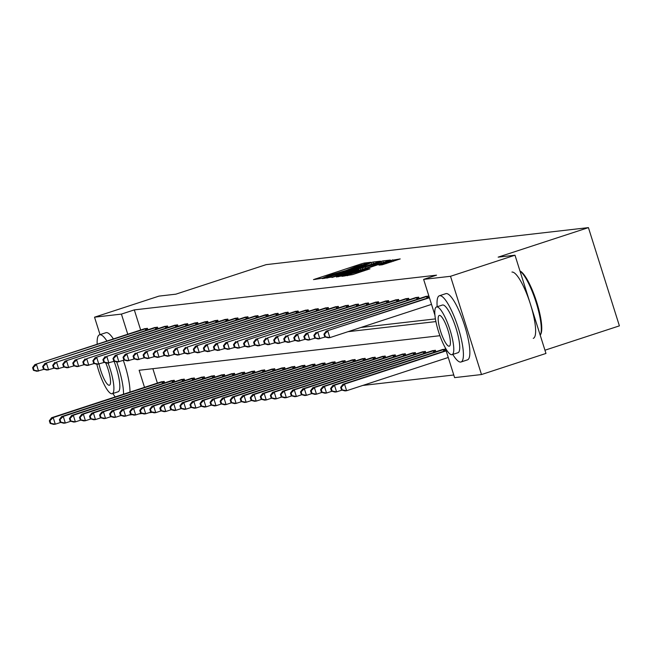 <?xml version="1.0" encoding="UTF-8"?>
<svg xmlns="http://www.w3.org/2000/svg" width="652" height="652" viewBox="0 0 652 652"><rect width="100%" height="100%" fill="white"/><g stroke="black" fill="none" stroke-linecap="round" stroke-linejoin="round"><path stroke-width="0.98" d="M369.586 262.813L370.915 262.283L364.199 263.058L361.037 263.954L313.49 279.61L322.495 278.217L329.04 275.364L346.041 270.515L356.375 266.423L369.586 262.813M382.284 264.769L400.214 258.934L389.513 260.686L341.966 276.342L352.667 274.59L370.01 268.779L366.815 269.146L347.329 274.948L382.61 263.131L391.281 260.735L379.016 265.128L382.284 264.769M100.033 334.639L94.532 317.19L159.006 296.106L175.853 294.174L266.122 264.647L588.422 227.621L498.152 257.141L514.998 255.209L450.516 276.293L481.494 374.541L454.607 377.63L445.08 347.394M94.532 317.19L121.419 314.101L127.768 334.248M434.933 315.209L423.629 279.382L436.53 275.168L134.312 309.887L121.419 314.101M423.629 279.382L450.516 276.293M378.576 261.941L380.475 261.191L373.017 262.047L369.855 262.943L322.308 278.6L333.009 276.847L378.576 261.941M382.846 260.914L390.303 260.058L388.405 260.816L342.838 275.714L336.408 276.978L356.864 270.181L358.836 269.431L356.644 269.675L331.974 277.491L379.684 261.819L382.846 260.914L383.335 262.471M514.998 255.209L545.968 353.449L481.494 374.541M544.95 350.214L619.4 325.861L588.422 227.621M445.927 350.58L445.463 349.113L442.292 349.635M425.837 352.895L425.373 351.42L422.203 351.941M405.74 355.201L405.283 353.734L402.105 354.256M385.65 357.508L385.185 356.041L382.015 356.562M365.56 359.814L365.096 358.347L361.925 358.869M345.47 362.121L345.006 360.654L341.835 361.175M325.372 364.435L324.916 362.968L321.738 363.49M305.283 366.742L304.818 365.275L301.648 365.796M285.193 369.048L284.728 367.581L281.558 368.103M265.103 371.355L264.639 369.888L261.468 370.409M245.005 373.669L244.549 372.194L241.37 372.716M224.916 375.976L224.451 374.509L221.281 375.03M204.826 378.282L204.361 376.815L201.191 377.337M184.736 380.589L184.271 379.122L181.101 379.643M164.638 382.895L164.182 381.428L161.003 381.95M152.853 368.682L157.409 383.132M362.773 385.446L453.776 374.99M174.687 381.746L174.223 380.279L171.052 380.801M194.777 379.44L194.32 377.973L191.142 378.486M214.875 377.125L214.41 375.658L211.24 376.18M234.964 374.818L234.5 373.351L231.33 373.873M255.054 372.512L254.59 371.045L251.419 371.567M275.144 370.206L274.688 368.739L271.509 369.26M295.242 367.891L294.777 366.424L291.607 366.946M315.332 365.585L314.867 364.118L311.697 364.639M335.421 363.278L334.957 361.811L331.786 362.333M355.511 360.972L355.055 359.505L351.876 360.026M375.609 358.665L375.144 357.198L371.974 357.712M395.699 356.351L395.234 354.884L392.064 355.405M415.789 354.044L415.324 352.577L412.154 353.099M435.878 351.738L435.422 350.271L432.243 350.792M152.348 412.349L148.958 412.74M142.307 413.507L138.909 413.898M132.258 414.664L128.868 415.047M348.046 331.681L435.903 321.583M439.921 335.707L139.129 370.263L144.516 387.353M360.939 327.459L435.414 318.901M134.312 309.887L140.669 330.026M425.552 296.53L428.723 296.008L429.179 297.475M415.503 297.687L418.674 297.165L419.138 298.632M405.454 298.836L408.625 298.314L409.089 299.79M395.414 299.993L398.584 299.472L399.048 300.939M385.365 301.151L388.535 300.629L389 302.096M375.316 302.3L378.494 301.778L378.951 303.245M365.275 303.457L368.445 302.935L368.91 304.402M355.226 304.606L358.396 304.093L358.861 305.56M345.185 305.764L348.355 305.242L348.812 306.709M335.136 306.921L338.306 306.399L338.771 307.866M325.087 308.07L328.258 307.548L328.722 309.015M315.046 309.227L318.217 308.706L318.681 310.173M304.997 310.385L308.168 309.863L308.632 311.33M294.948 311.534L298.127 311.012L298.583 312.479M284.908 312.691L288.078 312.169L288.543 313.636M274.859 313.84L278.029 313.319L278.494 314.794M264.818 314.998L267.988 314.476L268.445 315.943M254.769 316.155L257.939 315.633L258.404 317.1M244.72 317.304L247.89 316.782L248.355 318.249M234.679 318.461L237.85 317.94L238.314 319.407M224.63 319.61L227.801 319.089L228.265 320.564M214.581 320.768L217.76 320.246L218.216 321.713M204.541 321.925L207.711 321.403L208.175 322.87M194.492 323.074L197.662 322.553L198.126 324.02M184.451 324.231L187.621 323.71L188.078 325.177M174.402 325.389L177.572 324.867L178.037 326.334M164.353 326.538L167.523 326.016L167.988 327.483M154.312 327.695L157.482 327.174L157.947 328.641M144.263 328.844L147.433 328.323L147.898 329.79M370.165 263.123L326.57 277.361L337.663 274.378L365.006 265.437L370.165 263.123M376.041 263.913L381.33 261.908L372.659 264.305L360.108 268.51L376.041 263.913L376.31 264.769M161.68 381.722L51.589 417.745L53.195 417.557L55.29 424.191L60.734 422.414M50.823 423.352L55.29 424.191L53.676 424.379L50.18 423.425L50.823 423.352L49.984 420.703L49.34 420.776L50.18 423.425M49.984 420.703L53.195 417.557L163.456 381.518M49.34 420.776L51.589 417.745M146.716 328.412L34.841 364.639L144.94 328.616M43.994 369.309L36.936 371.273L33.439 370.32L34.083 370.246L33.244 367.598L32.6 367.671L33.439 370.32M33.244 367.598L36.455 364.452L38.541 371.086L34.083 370.246M34.841 364.639L32.6 367.671M106.952 341.053A34.841 7.946 -108.1 0 0 99.87 334.729A34.841 7.946 -108.1 0 0 99.503 334.81A34.841 7.946 -108.1 0 0 97.189 344.248M112.886 393.474A34.841 7.946 -108.1 0 0 115.225 396.929M113.399 338.942A34.841 7.946 -108.1 0 0 106.317 332.618A34.841 7.946 -108.1 0 0 105.95 332.699L99.503 334.81M96.838 364.248A25.086 5.721 -108.1 0 0 111.94 393.759A25.086 5.721 -108.1 0 0 112.201 393.702A25.086 5.721 -108.1 0 0 108.077 363.099M99.039 364.093A16.161 3.684 -108.1 0 0 109.259 385.259A16.161 3.684 -108.1 0 0 109.43 385.226A16.161 3.684 -108.1 0 0 105.648 362.757M114.067 361.306A25.086 5.721 71.9 0 1 118.134 391.762A25.086 5.721 71.9 0 1 117.865 391.819M129.976 392.105A34.841 7.946 -108.1 0 0 123.342 360.409M123.53 394.215A34.841 7.946 -108.1 0 0 116.667 361.868M452.773 354.427A34.841 7.946 -108.1 0 0 460.687 362.064A34.841 7.946 -108.1 0 0 461.046 361.982A34.841 7.946 -108.1 0 0 458.022 327.174A34.841 7.946 -108.1 0 0 439.758 295.682A34.841 7.946 -108.1 0 0 439.391 295.755A34.841 7.946 -108.1 0 0 437.182 306.742M467.134 359.953A34.841 7.946 -108.1 0 0 467.492 359.871A34.841 7.946 -108.1 0 0 464.468 325.063A34.841 7.946 -108.1 0 0 446.204 293.571A34.841 7.946 -108.1 0 0 445.838 293.653L439.391 295.755M442.178 305.136A25.086 5.721 71.9 0 1 442.423 305.03A25.086 5.721 71.9 0 1 442.684 304.973A25.086 5.721 71.9 0 1 455.838 327.646A25.086 5.721 71.9 0 1 458.014 352.708A25.086 5.721 71.9 0 1 457.753 352.765M436.75 306.913A25.086 5.721 -108.1 0 0 436.49 306.97A25.086 5.721 -108.1 0 0 438.666 332.031A25.086 5.721 -108.1 0 0 451.82 354.704A25.086 5.721 -108.1 0 0 452.081 354.647A25.086 5.721 -108.1 0 0 449.904 329.586A25.086 5.721 -108.1 0 0 436.75 306.913M449.147 346.212A16.161 3.684 -108.1 0 0 449.309 346.171A16.161 3.684 -108.1 0 0 447.908 330.026A16.161 3.684 -108.1 0 0 439.432 315.413A16.161 3.684 -108.1 0 0 439.261 315.446A16.161 3.684 -108.1 0 0 440.671 331.599A16.161 3.684 -108.1 0 0 449.147 346.212M533.263 338.364A34.841 7.946 -108.1 0 0 530.239 303.555A34.841 7.946 -108.1 0 0 511.967 272.063M540.247 335.307A34.841 7.946 -108.1 0 0 540.402 335.014A34.841 7.946 -108.1 0 0 535.993 301.966A34.841 7.946 -108.1 0 0 519.986 271.028M519.962 270.963L520.337 271.167A34.002 7.759 71.9 0 1 536.254 300.735A34.002 7.759 71.9 0 1 540.883 333.995L540.402 335.014M171.729 380.564L61.63 416.587L63.244 416.4L65.339 423.042L70.783 421.257M60.872 422.203L65.339 423.042L63.725 423.221L60.229 422.276L60.872 422.203L60.033 419.546L59.389 419.619L60.229 422.276M60.033 419.546L63.244 416.4L173.505 380.36M59.389 419.619L61.63 416.587M181.769 379.407L71.679 415.43L73.285 415.251L75.379 421.885L80.832 420.108M70.913 421.045L75.379 421.885L73.774 422.072L70.269 421.119L70.913 421.045L70.082 418.388L69.438 418.462L70.269 421.119M70.082 418.388L73.285 415.251L183.554 379.203M69.438 418.462L71.679 415.43M156.757 327.255L44.89 363.482L154.98 327.459M54.034 368.152L46.985 370.116L43.48 369.171L44.124 369.097L43.293 366.44L42.649 366.514L43.48 369.171M43.293 366.44L46.496 363.294L48.59 369.937L44.124 369.097M44.89 363.482L42.649 366.514M166.806 326.098L56.545 362.145L165.029 326.302M64.083 367.003L57.026 368.967L53.529 368.013L54.173 367.94L53.334 365.283L52.69 365.356L53.529 368.013M53.334 365.283L56.545 362.145L58.639 368.779L54.173 367.94M54.931 362.325L52.69 365.356M191.818 378.258L81.72 414.281L83.334 414.093L85.428 420.736L90.872 418.951M80.962 419.896L85.428 420.736L83.815 420.915L80.318 419.969L80.962 419.896L80.123 417.239L79.479 417.313L80.318 419.969M80.123 417.239L83.334 414.093L193.595 378.054M79.479 417.313L81.72 414.281M176.855 324.949L64.98 361.175L175.07 325.152M74.132 365.845L67.074 367.809L63.578 366.864L64.222 366.791L63.383 364.134L62.739 364.207L63.578 366.864M63.383 364.134L66.585 360.988L68.68 367.63L64.222 366.791M64.98 361.175L62.739 364.207M201.867 377.1L91.769 413.123L93.383 412.936L95.469 419.578L100.921 417.793M91.011 418.739L95.469 419.578L93.864 419.766L90.367 418.812L91.011 418.739L90.172 416.082L89.528 416.155L90.367 418.812M90.172 416.082L93.383 412.936L203.644 376.897M89.528 416.155L91.769 413.123M186.896 323.791L75.029 360.018L185.119 323.995M84.173 364.688L77.115 366.66L73.619 365.707L74.263 365.633L73.431 362.977L72.779 363.05L73.619 365.707M73.431 362.977L76.634 359.831L78.729 366.473L74.263 365.633M75.029 360.018L72.779 363.05M211.908 375.951L101.818 411.966L103.424 411.787L105.518 418.421L110.962 416.644M101.052 417.582L105.518 418.421L103.904 418.608L100.408 417.655L101.052 417.582L100.221 414.925L99.577 415.006L100.408 417.655M100.221 414.925L103.424 411.787L213.685 375.739M99.577 415.006L101.818 411.966M196.945 322.634L86.683 358.681L195.168 322.846M94.222 363.539L87.164 365.503L83.668 364.549L84.312 364.476L83.472 361.827L82.828 361.901L83.668 364.549M83.472 361.827L86.683 358.681L88.778 365.316L84.312 364.476M85.07 358.869L82.828 361.901M221.957 374.794L111.859 410.817L113.472 410.63L115.567 417.272L121.011 415.487M111.101 416.432L115.567 417.272L113.953 417.451L110.457 416.506L111.101 416.432L110.261 413.775L109.617 413.849L110.457 416.506M110.261 413.775L113.472 410.63L223.734 374.59M109.617 413.849L111.859 410.817M206.994 321.485L95.119 357.712L205.209 321.689M104.271 362.382L97.213 364.346L93.709 363.4L94.353 363.327L93.521 360.67L92.877 360.743L93.709 363.4M93.521 360.67L96.724 357.524L98.819 364.166L94.353 363.327M95.119 357.712L92.877 360.743M231.998 373.637L121.908 409.66L123.513 409.48L125.608 416.115L131.06 414.33M121.15 415.275L125.608 416.115L124.002 416.302L120.506 415.348L121.15 415.275L120.31 412.618L119.666 412.692L120.506 415.348M120.31 412.618L123.513 409.48L233.783 373.433M119.666 412.692L121.908 409.66M217.035 320.328L106.773 356.375L215.258 320.531M114.312 361.232L107.254 363.197L103.758 362.243L104.401 362.17L103.562 359.513L102.918 359.586L103.758 362.243M103.562 359.513L106.773 356.375L108.868 363.009L104.401 362.17M105.159 356.554L102.918 359.586M242.047 372.488L131.957 408.511L133.562 408.323L135.657 414.957L141.101 413.181M131.191 414.118L135.657 414.957L134.043 415.145L130.547 414.199L131.191 414.118L130.351 411.469L129.707 411.542L130.547 414.199M130.351 411.469L133.562 408.323L243.824 372.284M129.707 411.542L131.957 408.511M227.083 319.178L115.208 355.405L225.307 319.382M124.361 360.075L117.303 362.039L113.807 361.094L114.45 361.012L113.611 358.364L112.967 358.437L113.807 361.094M113.611 358.364L116.822 355.218L118.909 361.852L114.45 361.012M115.208 355.405L112.967 358.437M252.096 371.33L141.997 407.353L143.611 407.166L145.706 413.808L151.15 412.023M141.239 412.969L145.706 413.808L144.092 413.996L140.596 413.042L141.239 412.969L140.4 410.312L139.756 410.385L140.596 413.042M140.4 410.312L143.611 407.166L253.872 371.127M139.756 410.385L141.997 407.353M262.137 370.173L152.046 406.196L153.652 406.017L155.746 412.651L161.199 410.874M151.28 411.811L155.746 412.651L154.141 412.838L150.636 411.885L151.28 411.811L150.449 409.154L149.805 409.228L150.636 411.885M150.449 409.154L153.652 406.017L263.921 369.969M149.805 409.228L152.046 406.196M272.186 369.024L162.087 405.047L163.701 404.859L165.795 411.502L171.24 409.717M161.329 410.662L165.795 411.502L164.182 411.681L160.685 410.736L161.329 410.662L160.49 408.005L159.846 408.079L160.685 410.736M160.49 408.005L163.701 404.859L273.962 368.82M159.846 408.079L162.087 405.047M282.234 367.867L172.136 403.89L173.75 403.71L175.836 410.344L181.289 408.559M171.378 409.505L175.836 410.344L174.231 410.532L170.734 409.578L171.378 409.505L170.539 406.848L169.895 406.921L170.734 409.578M170.539 406.848L173.75 403.71L284.011 367.663M169.895 406.921L172.136 403.89M292.275 366.717L182.185 402.74L183.791 402.553L185.885 409.187L191.329 407.41M181.419 408.348L185.885 409.187L184.271 409.374L180.775 408.421L181.419 408.348L180.588 405.699L179.944 405.772L180.775 408.421M180.588 405.699L183.791 402.553L294.052 366.514M179.944 405.772L182.185 402.74M302.324 365.56L192.226 401.583L193.84 401.396L195.934 408.038L201.378 406.253M191.468 407.198L195.934 408.038L194.32 408.217L190.824 407.272L191.468 407.198L190.629 404.542L189.985 404.615L190.824 407.272M190.629 404.542L193.84 401.396L304.101 365.356M189.985 404.615L192.226 401.583M312.365 364.403L202.275 400.426L203.88 400.246L205.975 406.881L211.427 405.104M201.517 406.041L205.975 406.881L204.369 407.068L200.873 406.114L201.517 406.041L200.677 403.384L200.034 403.458L200.873 406.114M200.677 403.384L203.88 400.246L314.15 364.199M200.034 403.458L202.275 400.426M322.414 363.254L212.324 399.277L213.929 399.089L216.024 405.731L221.468 403.947M211.558 404.892L216.024 405.731L214.41 405.911L210.914 404.965L211.558 404.892L210.718 402.235L210.074 402.308L210.914 404.965M210.718 402.235L213.929 399.089L324.191 363.05M210.074 402.308L212.324 399.277M332.463 362.096L222.365 398.119L223.978 397.932L226.073 404.574L231.517 402.789M221.607 403.735L226.073 404.574L224.459 404.762L220.963 403.808L221.607 403.735L220.767 401.078L220.123 401.151L220.963 403.808M220.767 401.078L223.978 397.932L334.24 361.893M220.123 401.151L222.365 398.119M342.504 360.947L232.414 396.97L234.019 396.783L236.114 403.417L241.566 401.64M231.647 402.577L236.114 403.417L234.508 403.604L231.004 402.651L231.647 402.577L230.816 399.929L230.172 400.002L231.004 402.651M230.816 399.929L234.019 396.783L344.289 360.735M230.172 400.002L232.414 396.97M237.124 318.021L125.257 354.248L235.348 318.225M134.402 358.918L127.352 360.89L123.847 359.937L124.491 359.863L123.66 357.206L123.016 357.28L123.847 359.937M123.66 357.206L126.863 354.06L128.957 360.703L124.491 359.863M125.257 354.248L123.016 357.28M247.173 316.864L136.912 352.911L245.397 317.076M144.451 357.769L137.393 359.733L133.896 358.779L134.54 358.706L133.701 356.049L133.057 356.131L133.896 358.779M133.701 356.049L136.912 352.911L139.006 359.545L134.54 358.706M135.298 353.091L133.057 356.131M257.222 315.715L145.347 351.941L255.437 315.918M154.5 356.611L147.442 358.576L143.945 357.63L144.589 357.557L143.75 354.9L143.106 354.973L143.945 357.63M143.75 354.9L146.953 351.754L149.047 358.396L144.589 357.557M145.347 351.941L143.106 354.973M267.263 314.557L157.002 350.605L265.486 314.761M164.54 355.454L157.482 357.426L153.986 356.473L154.63 356.399L153.799 353.743L153.147 353.816L153.986 356.473M153.799 353.743L157.002 350.605L159.096 357.239L154.63 356.399M155.396 350.784L153.147 353.816M277.312 313.408L165.437 349.635L275.535 313.612M174.589 354.305L167.531 356.269L164.035 355.316L164.679 355.242L163.839 352.593L163.196 352.667L164.035 355.316M163.839 352.593L167.051 349.448L169.145 356.082L164.679 355.242M165.437 349.635L163.196 352.667M287.361 312.251L175.486 348.478L285.576 312.455M184.638 353.148L177.58 355.112L174.076 354.166L174.72 354.093L173.888 351.436L173.245 351.51L174.076 354.166M173.888 351.436L177.091 348.29L179.186 354.933L174.72 354.093M175.486 348.478L173.245 351.51M297.402 311.094L187.14 347.141L295.625 311.297M194.679 351.998L187.621 353.963L184.125 353.009L184.769 352.936L183.929 350.279L183.285 350.352L184.125 353.009M183.929 350.279L187.14 347.141L189.235 353.775L184.769 352.936M185.527 347.32L183.285 350.352M307.451 309.945L195.576 346.171L305.674 310.148M204.728 350.841L197.67 352.805L194.174 351.86L194.818 351.787L193.978 349.13L193.334 349.203L194.174 351.86M193.978 349.13L197.189 345.984L199.276 352.626L194.818 351.787M195.576 346.171L193.334 349.203M317.491 308.787L205.624 345.014L315.715 308.991M214.769 349.684L207.719 351.656L204.215 350.703L204.858 350.629L204.027 347.972L203.383 348.046L204.215 350.703M204.027 347.972L207.23 344.827L209.325 351.469L204.858 350.629M205.624 345.014L203.383 348.046M327.54 307.638L215.665 343.865L325.764 307.842M224.818 348.535L217.76 350.499L214.263 349.545L214.907 349.472L214.068 346.823L213.424 346.897L214.263 349.545M214.068 346.823L217.279 343.677L219.374 350.311L214.907 349.472M215.665 343.865L213.424 346.897M352.553 359.79L242.454 395.813L244.068 395.625L246.163 402.268L251.607 400.483M241.696 401.428L246.163 402.268L244.549 402.447L241.053 401.502L241.696 401.428L240.857 398.771L240.213 398.845L241.053 401.502M240.857 398.771L244.068 395.625L354.329 359.586M240.213 398.845L242.454 395.813M337.589 306.481L225.714 342.707L335.804 306.685M234.867 347.377L227.809 349.342L224.312 348.396L224.956 348.323L224.117 345.666L223.473 345.739L224.312 348.396M224.117 345.666L227.32 342.52L229.414 349.162L224.956 348.323M225.714 342.707L223.473 345.739M362.602 358.633L252.503 394.656L254.117 394.476L256.203 401.11L261.656 399.334M251.745 400.271L256.203 401.11L254.598 401.298L251.102 400.344L251.745 400.271L250.906 397.614L250.262 397.687L251.102 400.344M250.906 397.614L254.117 394.476L364.378 358.429M250.262 397.687L252.503 394.656M347.63 305.323L237.369 341.371L345.853 305.527M244.907 346.228L237.85 348.192L234.353 347.239L234.997 347.166L234.166 344.509L233.514 344.582L234.353 347.239M234.166 344.509L237.369 341.371L239.463 348.005L234.997 347.166M235.763 341.55L233.514 344.582M372.642 357.483L262.552 393.506L264.158 393.319L266.252 399.953L271.697 398.176M261.786 399.114L266.252 399.953L264.639 400.141L261.142 399.195L261.786 399.114L260.955 396.465L260.311 396.538L261.142 399.195M260.955 396.465L264.158 393.319L374.419 357.28M260.311 396.538L262.552 393.506M357.679 304.174L245.804 340.401L355.902 304.378M254.956 345.071L247.899 347.035L244.402 346.09L245.046 346.016L244.207 343.359L243.563 343.433L244.402 346.09M244.207 343.359L247.418 340.214L249.512 346.856L245.046 346.016M245.804 340.401L243.563 343.433M382.691 356.326L272.593 392.349L274.207 392.162L276.301 398.804L281.745 397.019M271.835 397.964L276.301 398.804L274.688 398.991L271.191 398.038L271.835 397.964L270.996 395.308L270.352 395.381L271.191 398.038M270.996 395.308L274.207 392.162L384.468 356.122M270.352 395.381L272.593 392.349M367.728 303.017L255.853 339.244L365.943 303.221M265.005 343.914L257.947 345.886L254.443 344.932L255.087 344.859L254.256 342.202L253.612 342.276L254.443 344.932M254.256 342.202L257.458 339.056L259.553 345.699L255.087 344.859M255.853 339.244L253.612 342.276M392.732 355.177L282.642 391.192L284.248 391.013L286.342 397.647L291.794 395.87M281.884 396.807L286.342 397.647L284.737 397.834L281.24 396.881L281.884 396.807L281.045 394.15L280.401 394.232L281.24 396.881M281.045 394.15L284.248 391.013L394.517 354.965M280.401 394.232L282.642 391.192M377.769 301.86L267.507 337.907L375.992 302.072M275.046 342.765L267.988 344.729L264.492 343.775L265.136 343.702L264.296 341.045L263.652 341.126L264.492 343.775M264.296 341.045L267.507 337.907L269.602 344.541L265.136 343.702M265.894 338.086L263.652 341.126M402.781 354.02L292.691 390.043L294.296 389.855L296.391 396.498L301.835 394.713M291.925 395.658L296.391 396.498L294.777 396.677L291.281 395.731L291.925 395.658L291.085 393.001L290.442 393.075L291.281 395.731M291.085 393.001L294.296 389.855L404.558 353.816M290.442 393.075L292.691 390.043M387.818 300.711L275.943 336.937L386.041 300.914M285.095 341.607L278.037 343.571L274.541 342.626L275.185 342.553L274.345 339.896L273.701 339.969L274.541 342.626M274.345 339.896L277.556 336.75L279.643 343.392L275.185 342.553M275.943 336.937L273.701 339.969M412.83 352.862L302.732 388.885L304.345 388.706L306.44 395.34L311.884 393.555M301.974 394.501L306.44 395.34L304.826 395.528L301.33 394.574L301.974 394.501L301.134 391.844L300.49 391.917L301.33 394.574M301.134 391.844L304.345 388.706L414.607 352.659M300.49 391.917L302.732 388.885M397.859 299.553L287.597 335.601L396.082 299.757M295.136 340.45L288.086 342.422L284.582 341.469L285.226 341.395L284.394 338.738L283.75 338.812L284.582 341.469M284.394 338.738L287.597 335.601L289.692 342.235L285.226 341.395M285.992 335.78L283.75 338.812M422.871 351.713L312.781 387.736L314.386 387.549L316.481 394.183L321.925 392.406M312.015 393.343L316.481 394.183L314.875 394.37L311.371 393.417L312.015 393.343L311.183 390.695L310.539 390.768L311.371 393.417M311.183 390.695L314.386 387.549L424.656 351.51M310.539 390.768L312.781 387.736M407.907 298.404L296.032 334.631L406.131 298.608M305.185 339.301L298.127 341.265L294.631 340.32L295.274 340.238L294.435 337.589L293.791 337.663L294.631 340.32M294.435 337.589L297.646 334.443L299.741 341.077L295.274 340.238M296.032 334.631L293.791 337.663M432.92 350.556L322.822 386.579L324.435 386.392L326.53 393.034L331.974 391.249M322.064 392.194L326.53 393.034L324.916 393.221L321.42 392.268L322.064 392.194L321.224 389.537L320.58 389.611L321.42 392.268M321.224 389.537L324.435 386.392L434.697 350.352M320.58 389.611L322.822 386.579M417.956 297.247L306.081 333.474L416.172 297.451M315.234 338.143L308.176 340.116L304.68 339.162L305.323 339.089L304.484 336.432L303.84 336.505L304.68 339.162M304.484 336.432L307.687 333.286L309.781 339.928L305.323 339.089M306.081 333.474L303.84 336.505M442.969 349.399L332.87 385.422L334.484 385.242L336.571 391.876L342.023 390.1M332.112 391.037L336.571 391.876L334.965 392.064L331.469 391.11L332.112 391.037L331.273 388.38L330.629 388.453L331.469 391.11M331.273 388.38L334.484 385.242L444.745 349.195M330.629 388.453L332.87 385.422M427.997 296.089L317.736 332.137L426.221 296.293M325.275 336.994L318.217 338.958L314.72 338.005L315.364 337.932L314.533 335.275L313.881 335.356L314.72 338.005M314.533 335.275L317.736 332.137L319.83 338.771L315.364 337.932M316.13 332.316L313.881 335.356M446.066 350.54L342.919 384.272L344.525 384.085L346.619 390.727L448.258 357.483M342.153 389.888L346.619 390.727L345.006 390.907L341.509 389.961L342.153 389.888L341.322 387.231L340.678 387.304L341.509 389.961M341.322 387.231L344.525 384.085L446.164 350.849M340.678 387.304L342.919 384.272M429.423 297.744L326.171 331.167L429.326 297.434M431.518 304.378L329.879 337.622L328.266 337.801L324.769 336.856L325.413 336.782L324.574 334.126L323.93 334.199L324.769 336.856M324.574 334.126L327.785 330.98L329.879 337.622L325.413 336.782M326.171 331.167L323.93 334.199M315.633 279.382L315.47 278.86M361.33 264.883L361.037 263.954M364.492 263.995L364.199 263.058M324.452 278.363L324.288 277.85M373.506 263.604L373.017 262.047M326.856 278.086L326.628 277.361M327.769 277.98L327.54 277.255M337.94 275.234L337.663 274.378M365.275 266.293L365.006 265.437M338.543 276.75L338.38 276.228M357.133 271.045L356.864 270.181M359.073 270.409L358.779 269.48M360.621 269.895L360.189 268.51M362.618 269.252L362.308 268.274M365.739 268.225L365.47 267.369M381.159 264.899L380.996 264.378M386.261 263.595L385.992 262.74M356.269 273.408L355.992 272.552M363.922 270.906L363.653 270.05M367.052 269.887L366.815 269.146M344.109 276.106L343.946 275.592M393.164 261.338L392.675 259.789M162.544 383.588L162.03 381.966M163.554 383.254L163.041 381.64M146.301 328.535L146.806 330.148M145.29 328.861L145.803 330.482M172.593 382.431L172.079 380.809M173.595 382.105L173.09 380.491M182.633 381.273L182.128 379.651M183.644 380.947L183.13 379.334M156.341 327.385L156.855 328.999M155.339 327.703L155.844 329.325M166.39 326.228L166.896 327.842M165.38 326.546L165.893 328.168M192.682 380.124L192.169 378.502M193.693 379.79L193.179 378.176M176.439 325.071L176.945 326.685M175.429 325.397L175.942 327.019M202.731 378.967L202.218 377.345M203.734 378.641L203.228 377.027M186.48 323.922L186.994 325.535M185.47 324.24L185.983 325.861M212.772 377.818L212.259 376.188M213.783 377.484L213.269 375.87M196.529 322.764L197.034 324.378M195.518 323.082L196.032 324.712M222.821 376.66L222.308 375.039M223.823 376.334L223.318 374.721M206.57 321.615L207.083 323.229M205.567 321.933L206.073 323.555M232.87 375.503L232.357 373.881M233.872 375.177L233.367 373.563M216.619 320.458L217.132 322.072M215.608 320.776L216.122 322.398M242.911 374.354L242.397 372.732M243.921 374.02L243.408 372.406M226.668 319.301L227.173 320.914M225.657 319.627L226.171 321.249M252.96 373.197L252.446 371.575M253.962 372.871L253.457 371.257M263 372.039L262.495 370.417M264.011 371.713L263.498 370.1M273.049 370.89L272.536 369.268M274.06 370.556L273.547 368.942M283.098 369.733L282.585 368.111M284.101 369.407L283.596 367.793M293.139 368.584L292.626 366.962M294.15 368.25L293.636 366.636M303.188 367.426L302.675 365.805M304.191 367.1L303.685 365.487M313.237 366.269L312.724 364.647M314.24 365.943L313.734 364.329M323.278 365.12L322.764 363.498M324.288 364.786L323.775 363.172M333.327 363.963L332.813 362.341M334.329 363.637L333.824 362.023M343.368 362.814L342.862 361.192M344.378 362.479L343.865 360.866M236.709 318.152L237.222 319.765M235.706 318.469L236.211 320.091M246.758 316.994L247.263 318.608M245.747 317.312L246.26 318.934M256.807 315.845L257.312 317.451M255.796 316.163L256.309 317.785M266.847 314.688L267.361 316.301M265.837 315.006L266.35 316.627M276.896 313.53L277.402 315.144M275.886 313.856L276.399 315.478M286.937 312.381L287.45 313.995M285.935 312.699L286.44 314.321M296.986 311.224L297.499 312.838M295.975 311.542L296.489 313.164M307.035 310.067L307.54 311.68M306.024 310.393L306.538 312.015M317.076 308.918L317.589 310.531M316.073 309.235L316.579 310.857M327.125 307.76L327.63 309.374M326.114 308.086L326.628 309.708M353.417 361.656L352.903 360.034M354.427 361.33L353.914 359.717M337.174 306.611L337.679 308.225M336.163 306.929L336.676 308.551M363.466 360.499L362.952 358.877M364.468 360.173L363.963 358.559M347.214 305.454L347.728 307.068M346.204 305.772L346.717 307.394M373.506 359.35L372.993 357.728M374.517 359.016L374.003 357.402M357.263 304.297L357.769 305.91M356.253 304.623L356.766 306.244M383.555 358.192L383.042 356.571M384.558 357.866L384.052 356.253M367.304 303.147L367.818 304.761M366.302 303.465L366.807 305.087M393.604 357.043L393.091 355.413M394.607 356.709L394.101 355.095M377.353 301.99L377.867 303.604M376.343 302.308L376.856 303.938M403.645 355.886L403.132 354.264M404.656 355.56L404.142 353.946M387.402 300.841L387.907 302.455M386.392 301.159L386.905 302.781M413.694 354.729L413.181 353.107M414.696 354.403L414.191 352.789M397.443 299.684L397.956 301.297M396.44 300.002L396.946 301.623M423.735 353.58L423.229 351.958M424.745 353.245L424.232 351.632M407.492 298.526L407.997 300.14M406.481 298.852L406.995 300.474M433.784 352.422L433.27 350.8M434.794 352.096L434.281 350.483M417.541 297.377L418.046 298.991M416.53 297.695L417.044 299.317M443.833 351.265L443.319 349.643M444.835 350.939L444.33 349.325M427.582 296.22L428.095 297.834M426.571 296.538L427.084 298.16M326.807 278.094L326.57 277.361M371.697 264.19L371.33 263.033M359.138 270.384L358.836 269.431M381.673 263.017L381.33 261.908M360.556 269.92L360.108 268.51M391.632 261.843L391.281 260.735M347.565 275.706L347.329 274.948M118.134 391.762L112.201 393.702M442.423 305.03L436.49 306.97M458.014 352.708L452.081 354.647M461.046 361.982L467.492 359.871"/></g></svg>
